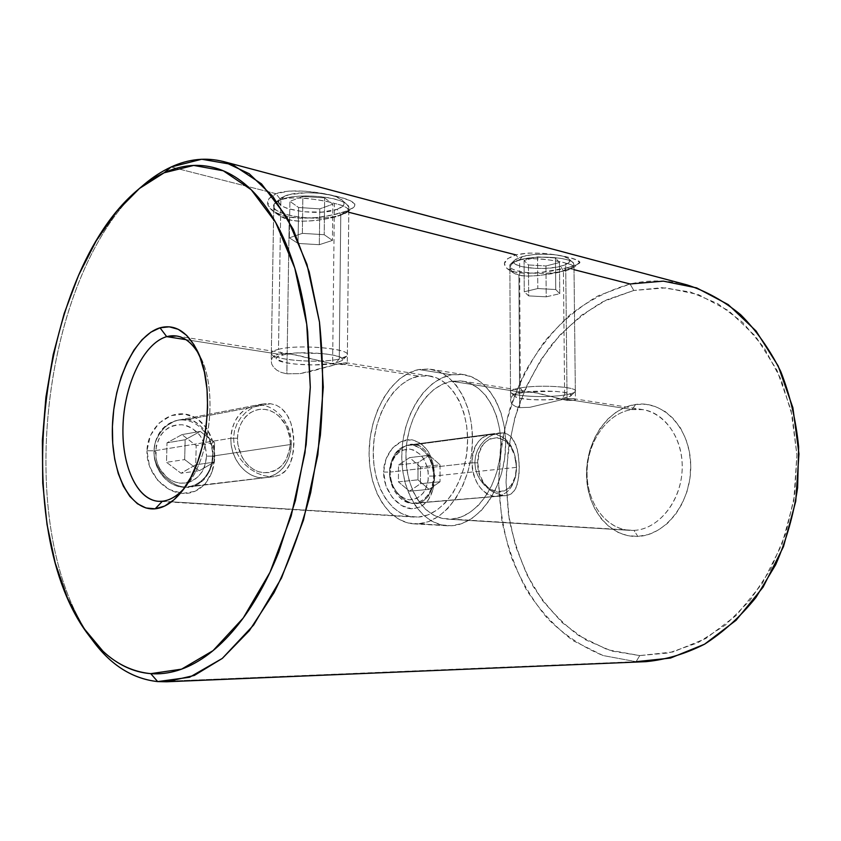 <?xml version="1.0" encoding="UTF-8"?>
<svg xmlns="http://www.w3.org/2000/svg" width="841" height="841" viewBox="0 0 841 841"><rect width="100%" height="100%" fill="white"/><g stroke="black" fill="none" stroke-linecap="round" stroke-linejoin="round"><path stroke-width="0.63" stroke-dasharray="4.21 3.15" d="M186.744 419.68C180.426 418.408 173.046 421.005 164.615 427.48C157.372 435.522 153.903 443.302 154.187 450.818L146.954 450.776C147.48 429.026 166.434 411.775 184.505 413.993C202.523 416.011 215.212 436.143 214.686 456.873L212.678 456.106C215.58 442.513 199.317 417.872 186.744 419.68L270.602 403.712L276.342 405.236L281.22 408.127L286.991 414.676L290.965 423.286L293.677 436.868L293.477 451.007L290.366 463.275L286.15 470.266L280.179 474.902L274.208 476.605L189.877 486.792C194.944 486.466 199.927 483.775 204.836 478.708C210.439 470.781 213.057 463.244 212.678 456.106C213.362 449.062 211.102 440.957 205.877 431.78C199.338 423.769 192.957 419.743 186.744 419.68L179.049 420.006C174.402 420.71 169.588 423.202 164.615 427.48C157.32 435.627 153.84 443.407 154.187 450.818C153.43 458.145 156.5 466.387 163.375 475.543C171.606 483.354 178.849 487.139 185.115 486.907L275.165 476.469L280.179 474.902L284.363 472.095L287.748 468.164L290.366 463.275L292.279 457.483L293.94 444.027L292.689 429.877L290.965 423.286L288.505 417.336L285.278 412.248L281.22 408.127L276.342 405.236L270.602 403.712L264.368 403.722L257.914 405.246L251.659 408.158L245.887 412.3L240.925 417.535L237.057 423.654L234.513 430.539L233.546 437.793L234.229 445.173L236.5 452.258L240.148 458.755L244.941 464.484L250.565 469.257L256.736 472.978L263.149 475.501L269.393 476.679L263.149 475.501L256.736 472.978L250.565 469.257L244.941 464.484L240.148 458.755L236.5 452.258L234.229 445.173L233.546 437.793L234.513 430.539L237.057 423.654L240.925 417.535L245.887 412.3L251.659 408.158L257.914 405.246L264.368 403.722L270.602 403.712L186.744 419.68M414.413 444.763C405.488 440.758 387.438 459.375 389.835 472.095L383.612 472.064C383.675 453.215 398.256 438.077 411.869 439.748C426.271 443.764 433.851 456.074 434.597 476.647L433.83 476.069C435.764 464.19 423.885 443.018 414.413 444.763L503.244 432.915L507.396 434.135L510.823 436.521L513.578 439.969L517.268 449.315L519.034 460.931L519.107 473.115L517.467 483.754L514.965 489.861L511.107 493.951L506.009 495.612L416.715 503.139C420.773 503.118 424.726 500.689 428.574 495.843C432.474 488.884 434.229 482.292 433.83 476.069C434.25 469.94 432.526 462.918 428.668 455.002C423.832 448.137 419.081 444.721 414.413 444.763L410.324 444.815C406.361 445.099 402.124 447.423 397.614 451.775C392.053 458.902 389.457 465.672 389.835 472.095C389.383 478.455 391.906 485.572 397.404 493.467C403.901 500.174 409.504 503.402 414.203 503.149L507.67 495.36L511.107 493.951L513.84 491.47L515.932 488.022L518.508 478.729L519.275 467.091L518.371 454.939L515.691 444.269L510.823 436.521L507.396 434.135L503.244 432.915L498.597 433.02L493.678 434.398L488.831 436.952L484.332 440.558L480.442 445.078L477.425 450.356L475.491 456.274L474.829 462.497L475.512 468.815L477.478 474.881L480.537 480.432L484.479 485.32L489.02 489.388L498.85 494.655L503.517 495.612L493.898 492.542L489.02 489.388L480.537 480.432L477.478 474.881L475.512 468.815L474.829 462.497L475.491 456.274L477.425 450.356L480.442 445.078L484.332 440.558L488.831 436.952L493.678 434.398L498.997 432.957L503.244 432.915L414.413 444.763M352.894 207.969L345.399 211.406L340.773 215.075L346.849 212.416C350.466 208.989 346.313 205.982 334.392 203.417C324.1 199.685 287.107 195.175 280.873 199.99L275.995 193.714C288.284 188.899 312.915 190.96 331.554 195.154C351.16 199.349 358.361 203.554 353.157 207.78L347.312 212.058M578.524 263.717C576.579 265.02 572.647 266.387 566.729 267.837L563.407 271.149L573.268 267.848C574.582 266.05 572.059 264.484 565.688 263.149C558.939 260.489 527.118 256.558 519.591 260.111L515.954 254.897C540.71 248.82 588.08 259.774 578.692 263.59L573.415 267.711M451.512 525.751C477.183 524.553 502.298 491.554 505.294 452.374C508.574 413.204 488.978 378.271 463.801 374.623L451.554 374.781L418.829 369.514L431.012 369.294C456.064 372.91 475.501 408.558 472.116 448.663C469.015 488.779 443.88 522.597 418.324 523.848L451.512 525.751L461.772 523.617L471.801 518.54L481.178 510.676L489.483 500.279L496.369 487.769L501.488 473.63L504.642 458.482L505.651 442.976L504.495 427.785L501.236 413.562L496.043 400.905L489.147 390.308L480.873 382.192L471.591 376.821L461.677 374.34L451.554 374.781L441.588 378.061L432.148 383.98L423.559 392.274L416.106 402.608L410.04 414.581L405.541 427.785L402.755 441.735L401.777 455.99L402.629 470.035L405.299 483.417L409.714 495.654L415.748 506.314L423.212 514.965L431.864 521.273L441.409 524.931L451.512 525.751L418.324 523.848L428.553 521.651L438.55 516.448L447.906 508.385L456.221 497.725L463.107 484.91L468.269 470.434L471.444 454.918L472.505 439.044L471.391 423.507L468.185 408.968L463.044 396.027L456.2 385.231L447.99 376.957L438.76 371.501L428.91 369.02L418.829 369.514L408.905 372.899L399.496 378.986L390.928 387.501L383.496 398.087L377.441 410.345L372.931 423.843L370.124 438.108L369.094 452.658L369.903 467.018L372.51 480.674L376.863 493.173L382.823 504.043L390.213 512.873L398.792 519.307L408.284 523.039L418.324 523.848L414.087 523.88C387.344 522.324 367.696 487.948 369.157 449.62C370.324 411.312 392.19 374.739 418.829 369.514L451.554 374.781C424.789 379.775 402.892 415.507 401.83 453.015C400.474 490.534 420.363 524.216 447.254 525.762L451.512 525.751M183.916 488.653L186.376 485.772C210.471 457.735 217.914 389.804 200.452 357.215L198.676 353.872C218.944 386.145 210.692 461.53 183.916 488.653M143.632 184.894C41.419 270.844 11.89 529.168 91.217 638.466C12.815 530.303 40.62 276.226 140.573 187.564M632.075 409.546C657.294 405.625 681.683 431.286 682.209 464.957C683.113 498.587 659.607 529.494 633.998 530.377L637.804 536.411C665.851 535.591 691.754 501.793 690.734 464.926C690.125 428.027 663.244 400.053 635.649 404.447L632.075 409.546L564.679 398.991L529.946 407.296L519.675 407.654L518.897 274.996C523.123 276.216 530.429 276.332 540.837 275.333L563.407 271.149C568.842 270.003 572.353 268.657 573.93 267.112L573.982 266.839C573.163 265.399 570.398 264.169 565.688 263.149L567.086 400.495L575.128 400.211L575.37 399.528L574.403 398.897L568.968 398.508L564.679 398.991L573.247 398.623L575.37 399.528L575.128 400.211L567.086 400.495L533.846 392.411L520.369 392.043L451.554 381.267L462.413 381.12C485.457 384.379 503.36 416.19 500.448 451.89C497.809 487.601 474.997 517.867 451.512 519.097L633.998 530.377C657.588 529.452 679.864 503.275 682.009 472.19C684.416 441.115 666.177 412.994 642.997 409.641L632.075 409.546C607.58 412.889 587.607 441.178 587.071 471.412C586.251 501.635 605.152 528.863 629.772 530.356L447.307 519.118C422.844 517.614 404.689 486.834 406.003 452.511C407.033 418.198 427.154 385.672 451.554 381.267L520.369 392.043L516.143 393.199L513.063 395.028L511.191 397.33L510.54 399.906L511.097 402.471L512.842 404.794L515.722 406.592L519.675 407.654L529.946 407.296L564.679 398.991L632.075 409.546L635.649 404.447L645.825 404.279L655.801 406.655L665.178 411.543L673.557 418.786L680.579 428.153L685.941 439.265L689.378 451.701L690.734 464.926L689.935 478.392L687.023 491.512L682.114 503.738L675.439 514.555L667.302 523.512L658.04 530.282L648.075 534.624L637.804 536.411L627.638 535.622L617.967 532.342L609.136 526.75L601.462 519.097L595.186 509.699L590.529 498.913L587.607 487.139L586.534 474.787L587.312 462.277L589.93 450.051L594.293 438.539L600.264 428.122L607.654 419.196L616.222 412.09L625.662 407.097L635.649 404.447C608.022 408.305 585.967 440.947 586.534 474.787C586.713 508.647 609.757 537.777 637.804 536.411L633.998 530.377C608.4 531.754 587.228 505.115 587.06 474.009C586.534 442.913 606.824 412.973 632.075 409.546M687.108 284.92C667.943 279.99 648.926 279.675 630.067 283.985L633.788 290.46L603.092 301.614C583.78 312.894 566.477 327.454 551.16 345.315C537.241 364.647 526.014 385.914 517.499 409.115C510.645 432.999 506.829 457.43 506.051 482.398L509.215 519.233C514.208 543.244 522.198 565.636 533.205 586.429C545.841 605.888 560.989 622.256 578.661 635.533L607.791 649.809L639.749 655.581L636.101 661.678L603.134 655.56C582.361 647.044 563.743 634.619 547.281 618.282C532.342 600.148 520.306 579.617 511.17 556.679C503.822 532.816 499.638 508.059 498.639 482.408L501.53 444.101C506.387 418.807 514.229 394.776 525.047 372.006C537.462 350.34 552.358 331.365 569.725 315.06C588.311 300.668 608.421 290.313 630.067 283.985L598.424 295.654C578.555 307.375 560.747 322.481 545.01 340.952C530.703 360.947 519.17 382.907 510.424 406.844C503.381 431.486 499.449 456.674 498.639 482.408L501.856 520.411C506.955 545.178 515.155 568.306 526.434 589.793C539.396 609.925 554.965 626.881 573.131 640.674L603.134 655.56L636.101 661.678L157.688 681.599L645.846 661.667M636.101 661.678L639.749 655.581L673.052 651.954L705.925 638.466L736.369 615.297L762.356 583.339L782.004 544.274L793.82 500.5L796.911 454.886L791.097 410.482L776.937 370.166L755.617 336.358L728.779 310.823L698.293 294.55L666.04 287.864L633.788 290.46L606.792 299.785L581.846 314.986L559.675 335.275L540.826 359.79L525.762 387.648L514.797 417.977L508.174 449.851L506.051 482.398L508.49 514.692L515.491 545.83L526.96 574.866L542.708 600.842L562.408 622.813L585.609 639.843L611.659 651.018L639.749 655.581L668.879 652.942L697.851 642.766L725.363 625.084L750.046 600.327L770.566 569.41L785.746 533.667L794.692 494.844L796.911 454.886L792.296 415.864L781.194 379.712L764.353 348.142L742.771 322.471L717.678 303.601L690.324 291.985L661.972 287.685L633.788 290.46L630.067 283.985L566.729 267.837C548.984 272.537 517.572 276.447 507.89 269.194C501.404 263.822 504.095 259.06 515.954 254.897L507.47 258.755L504.358 263.738L506.997 268.552L514.724 271.969L526.413 273.272L540.237 272.579L566.729 267.837L575.538 265.188L579.428 262.749L577.567 260.332L570.156 257.777L558.13 255.233L543.517 253.372L528.684 253.067L515.954 254.897L519.591 260.111C509.73 263.254 507.754 267.543 513.672 272.978L518.908 274.996L519.675 407.654L515.722 406.592L512.842 404.794L511.097 402.471L510.54 399.906L511.191 397.33L513.063 395.028L516.143 393.199L520.369 392.043L525.52 391.675L537.609 393.094L567.086 400.495L565.688 263.149C561.494 261.814 553.904 260.489 542.939 259.154C531.985 258.355 524.206 258.671 519.591 260.111C514.145 261.362 510.908 263.906 509.877 267.764L509.877 267.88C510.855 271.632 513.862 274.008 518.897 274.996C525.835 278.077 555.638 273.777 563.407 271.149L566.729 267.837L574.014 269.688M348.542 209.22C345.977 206.854 341.267 204.92 334.392 203.417L332.615 363.964L342.508 364.574L346.429 363.869L347.291 363.228L345.903 362.776L339.217 363.669L310.928 371.428L300.184 373.604L286.865 373.825L289.209 219.648C295.117 221.309 304.179 221.582 316.426 220.447C328.274 218.702 336.389 216.915 340.773 215.075C345.357 213.719 348.027 212.037 348.784 210.04L348.542 209.22M515.954 254.897L345.399 211.406C327.244 218.313 286.844 222.308 272.989 211.123C264.873 204.437 265.882 198.634 275.995 193.714L268.721 198.918L268.069 205.498L273.987 211.806L285.299 216.358L300.353 218.229L316.857 217.514L332.584 214.918L345.399 211.406L353.241 207.706L354.944 204.111L349.93 200.547L338.828 196.91L323.186 193.525L305.619 191.233L289.02 191.086L275.995 193.714L171.133 166.991L275.995 193.714L280.873 199.99C272.263 203.459 271.801 208.694 279.464 215.695L289.22 219.648L286.865 373.825L300.184 373.604L339.217 363.669L346.587 362.828L347.039 363.564L345.472 364.164L332.615 363.964L292.353 354.271L283.522 353.556L278.413 354.145L186.029 339.669L278.413 354.145L274.555 355.669L272.148 358.003L271.212 360.905L271.727 364.1L273.619 367.296L276.847 370.187L281.304 372.447L286.865 373.825L281.304 372.447L276.847 370.187L273.619 367.296L271.727 364.1L271.212 360.905L272.148 358.003L274.555 355.669L278.413 354.145L283.522 353.556L296.516 355.028L332.615 363.964L334.392 203.417C328.421 201.588 318.96 199.885 305.998 198.297C293.488 197.446 285.11 198.013 280.873 199.99C276.752 201.377 274.376 203.9 273.756 207.569L274.271 210.145C277.477 215.128 282.46 218.292 289.209 219.648C299.512 223.769 334.014 218.723 340.773 215.075L345.399 211.406L348.763 212.268M418.345 517.057C441.725 515.754 464.547 484.742 467.291 448.19C470.287 411.638 452.542 379.165 429.614 375.948L418.807 376.137L339.217 363.669L418.807 376.137C394.524 380.742 374.434 414.056 373.299 449.105C371.901 484.164 389.825 515.575 414.161 517.078L171.501 501.804L418.345 517.057L409.178 516.353L400.505 512.999L392.642 507.165L385.861 499.123L380.384 489.199L376.39 477.772L373.982 465.262L373.236 452.122L374.171 438.781L376.747 425.704L380.889 413.351L386.461 402.135L393.273 392.463L401.125 384.715L409.735 379.186L418.807 376.137L428.006 375.738L436.984 378.061L445.383 383.075L452.857 390.655L459.06 400.516L463.727 412.311L466.629 425.557L467.617 439.696L466.65 454.129L463.769 468.237L459.091 481.409L452.836 493.099L445.288 502.813L436.773 510.203L427.67 514.997L418.345 517.057M162.397 501.236L171.49 501.804L162.397 501.236M212.142 471.538L214.686 456.873L212.794 441.704L206.728 428.237L196.941 418.513L184.505 413.993L171.101 415.633L158.97 423.16L150.381 435.522L146.954 450.776L149.54 466.482L157.467 480.074L169.22 489.494L182.571 493.436L195.249 491.281L205.498 483.607L212.142 471.538M432.978 489.462L434.597 476.647L433.031 463.465L428.49 451.838L421.194 443.512L411.869 439.748L401.735 441.346L392.526 448.011L386.04 458.808L383.612 472.064L385.882 485.656L392.253 497.388L401.43 505.462L411.606 508.784L421.005 506.808L428.374 500.038L432.978 489.462M383.612 472.064L389.835 472.095C387.333 484.511 405.12 505.388 414.203 503.149C423.685 506.608 435.775 488.316 433.83 476.069L434.597 476.647C433.788 496.884 426.124 507.596 411.606 508.784C397.888 508.017 383.433 490.902 383.612 472.064M146.954 450.776L154.187 450.818C153.525 458.292 156.584 466.524 163.364 475.533C171.438 483.207 178.691 487.002 185.115 486.907C197.603 490.986 215.065 470.193 212.678 456.106L214.686 456.873C214.35 477.593 200.768 494.697 182.571 493.436C164.321 492.395 146.26 472.516 146.954 450.776M451.554 381.267L460.794 380.91L469.825 383.223L478.277 388.164L485.793 395.606L492.059 405.278L496.768 416.821L499.722 429.772L500.763 443.596L499.827 457.693L496.978 471.475L492.321 484.342L486.077 495.748L478.529 505.231L470.003 512.432L460.879 517.099L451.512 519.097L442.292 518.403L433.557 515.112L425.63 509.383L418.786 501.499L413.246 491.775L409.189 480.589L406.729 468.342L405.94 455.465L406.844 442.408L409.399 429.625L413.53 417.535L419.091 406.581L425.924 397.141L433.798 389.583L442.44 384.211L451.554 381.267M563.407 270.876L560.663 266.292C568.632 264.148 571.344 261.688 568.81 258.912C564.237 253.94 536.505 252.489 522.429 256.547L519.591 259.837C535.717 255.222 567.654 256.883 572.805 262.518C575.675 265.682 572.542 268.458 563.407 270.876C570.251 269.131 573.772 267.049 573.961 264.631C575.349 257.809 538.272 254.434 519.591 259.837L520.348 387.922L523.27 392.505C541.31 389.299 576.411 391.864 570.892 395.869C569.756 396.91 566.781 397.804 561.946 398.56L564.637 394.997C570.166 394.124 573.594 393.083 574.918 391.864C581.373 387.186 541.026 384.158 520.348 387.922C539.26 384.495 576.768 386.671 575.339 391.023C575.128 392.558 571.565 393.882 564.637 394.997L563.407 270.876L564.637 394.997C545.504 398.214 509.551 396.132 510.498 391.759C510.613 390.319 513.904 389.036 520.348 387.922L519.591 259.837C513.22 261.583 509.982 263.59 509.867 265.851C508.942 272.715 544.505 275.943 563.407 270.876C541.846 276.721 501.741 271.454 510.971 263.706L519.591 259.837L522.429 256.547L531.775 254.834L542.75 254.15L553.588 254.602L562.545 256.116L568.222 258.439L569.546 259.795L568.968 262.602L564.3 265.188L556.343 267.196L546.282 268.332L535.601 268.437L521.725 266.692L515.88 264.473L514.377 263.159L513.904 261.772L514.503 260.363L516.174 258.986L522.429 256.547L514.881 259.953C506.713 266.786 541.825 271.485 560.663 266.292L563.407 270.876M559.465 262.529L555.449 257.956L537.557 256.883L524.069 260.437L528.463 264.947L545.967 265.966L559.465 262.529L555.449 257.956L555.743 289.525L559.759 293.698L559.465 262.529L559.759 293.698L546.219 296.831L545.967 265.966L559.465 262.529M561.946 398.56L570.356 396.279L570.955 394.545L563.88 392.263L554.818 391.317L527.696 391.906L519.633 393.21L514.629 395.733L515.102 396.595L519.139 398.14L531.417 399.654L547.386 399.811L561.946 398.56C546.555 401.083 517.72 399.853 514.986 396.489C513.683 395.007 516.437 393.672 523.27 392.505L520.348 387.922C512.537 389.309 509.394 390.855 510.929 392.589C514.156 396.5 547.028 397.93 564.637 394.997L561.946 398.56M545.967 265.966L546.219 296.831L528.674 295.895L528.463 264.947L545.967 265.966M528.463 264.947L528.674 295.895L524.269 291.785L524.069 260.437L528.463 264.947M524.069 260.437L524.269 291.785L537.798 288.547L537.557 256.883L524.069 260.437M537.557 256.883L537.798 288.547L555.743 289.525L555.449 257.956L537.557 256.883M555.743 289.525L559.759 293.698L546.219 296.831L528.674 295.895L524.269 291.785L537.798 288.547L555.743 289.525M280.873 199.674L284.889 195.985L280.337 198.497C267.795 208.274 317.057 217.262 337.146 209.314L340.773 214.77C317.793 223.706 261.53 213.635 275.68 202.534L280.873 199.674C276.237 201.483 273.872 203.564 273.777 205.908C272.41 216.2 321.041 222.371 340.773 214.77L339.27 359.023L335.496 363.081C319.601 366.855 280.831 364.468 276.678 359.349C275.091 357.625 277.004 356.1 282.408 354.776L278.487 349.32C272.305 350.876 270.15 352.663 272 354.671C276.91 360.642 321.073 363.396 339.27 359.023C319.307 363.869 270.014 359.895 271.338 353.304C271.412 351.801 273.798 350.476 278.487 349.32L280.873 199.674L278.487 349.32C297.998 344.064 349.593 348.342 347.375 354.807C347.249 356.447 344.547 357.845 339.27 359.023L340.773 214.77C345.987 212.931 348.668 210.734 348.805 208.169C351.023 198.066 300.163 191.454 280.873 199.674C297.136 192.799 339.543 196.142 347.018 204.71C350.613 208.579 348.531 211.932 340.773 214.77L337.146 209.314L321.977 212.09L303.433 211.785L287.38 208.473L283.543 206.854L279.086 203.165L278.665 201.23L279.506 199.349L281.609 197.572L289.23 194.66L306.797 192.684L319.843 193.304L331.512 195.385L336.232 196.878L342.529 200.431L343.885 202.355L344.001 204.268L342.865 206.119L337.146 209.314C343.906 206.791 345.693 203.827 342.508 200.41C335.885 192.873 299.091 189.961 284.889 195.985L280.873 199.674M324.637 197.919L302.865 196.458L289.903 201.325L298.576 207.485L319.769 208.873L332.857 204.174L324.637 197.919L302.865 196.458L302.35 233.367L324.195 234.702L324.637 197.919L324.195 234.702L332.447 240.421L319.328 244.699L298.061 243.438L289.346 237.814L302.35 233.367L302.865 196.458L289.903 201.325L289.346 237.814L289.903 201.325L298.576 207.485L298.061 243.438L298.576 207.485L319.769 208.873L319.328 244.699L319.769 208.873L332.857 204.174L332.447 240.421L332.857 204.174L324.637 197.919M335.496 363.081L341.278 361.104L342.413 359.959L342.298 358.771L340.91 357.572L334.497 355.354L324.09 353.683L298.145 352.905L286.813 353.945L276.973 356.857L276.132 358.024L276.563 359.223L285.015 362.534L295.307 364.1L313.935 364.962L335.496 363.081L339.27 359.023L346.681 356.132C356.479 349.372 300.195 343.506 278.487 349.32L282.408 354.776C301.341 349.824 350.298 354.807 341.93 360.6L335.496 363.081M302.35 233.367L324.195 234.702L332.447 240.421L319.328 244.699L298.061 243.438L289.346 237.814L302.35 233.367M154.029 450.85L155.606 451.554C155.07 467.449 167.075 482.335 180.773 483.176C196.111 482.387 204.72 473.378 206.613 456.148L212.521 456.127C212.258 473.725 198.655 488.358 182.949 487.17C167.243 486.245 153.409 469.141 154.029 450.85C152.999 471.223 170.628 489.756 187.774 487.044C202.839 483.838 211.091 473.525 212.521 456.127L291.238 444.405L290.24 443.617C288.421 462.277 279.59 471.98 263.759 472.737C249.598 471.738 237.057 455.486 237.509 438.224L230.897 438.256C230.36 458.03 244.784 476.626 260.994 477.699C277.194 479.076 291.081 463.38 291.238 444.405C289.893 463.16 281.462 474.229 265.966 477.604C248.305 480.432 229.95 460.279 230.897 438.256L154.029 450.85L230.897 438.256C232.295 420.311 240.158 409.409 254.476 405.551C273.02 401.42 292.121 422.098 291.238 444.405L212.521 456.127C213.509 435.428 195.049 416.4 177.052 420.395C163.154 424.085 155.48 434.24 154.029 450.85C154.418 432.526 169.009 418.198 184.578 420.09C200.169 421.73 213.004 438.539 212.521 456.127L206.613 456.148L204.479 467.018L202.061 471.822L198.854 475.974L194.975 479.296L190.55 481.662L185.756 482.976L180.773 483.176L175.78 482.24L170.986 480.211L166.571 477.141L159.59 468.405L157.299 463.076L155.953 457.388L156.268 445.825L160.452 435.554L163.816 431.422L167.832 428.174L172.363 425.935L177.209 424.779L182.203 424.758L187.133 425.84L191.822 427.985L199.79 435.091L204.973 444.963L206.613 456.148C205.488 438.697 197.351 428.227 182.203 424.758C166.707 424.926 157.845 433.861 155.606 451.554L154.029 450.85M181.961 434.608L167.012 442.829L166.507 462.308L181.015 473.241L195.743 464.779L196.184 445.614L181.961 434.608L167.012 442.829L185.157 439.748L200.221 431.391L181.961 434.608L200.221 431.391L214.571 442.639L214.15 462.151L199.317 470.75L184.684 459.596L185.157 439.748L167.012 442.829L166.507 462.308L184.684 459.596L166.507 462.308L181.015 473.241L199.317 470.75L181.015 473.241L195.743 464.779L214.15 462.151L195.743 464.779L196.184 445.614L214.571 442.639L196.184 445.614L181.961 434.608M290.24 443.617L289.84 437.488L286.192 425.83L279.223 416.4L274.797 412.973L269.94 410.597L264.841 409.378L259.69 409.357L254.676 410.555L250.019 412.942L245.877 416.421L242.429 420.889L239.822 426.145L238.161 432.001L237.509 438.224L237.908 444.563L241.745 456.558L245.025 461.741L249.031 466.093L253.614 469.457L258.597 471.696L263.759 472.737L268.91 472.558L273.851 471.16L278.403 468.626L282.387 465.052L285.667 460.584L289.661 449.662L290.24 443.617L291.238 444.405C291.627 425.451 278.318 407.212 262.245 405.299C246.182 403.102 231.18 418.45 230.897 438.256L237.509 438.224C237.751 420.931 250.797 407.486 264.841 409.378C278.897 411.007 290.576 426.986 290.24 443.617M185.157 439.748L200.221 431.391L214.571 442.639L214.15 462.151L199.317 470.75L184.684 459.596L185.157 439.748M433.662 476.09L428.49 476.101C427.375 460.921 421.099 451.901 409.641 449.062C398.014 449.409 391.496 457.273 390.098 472.653L389.667 472.116C391.286 454.434 398.76 445.425 412.101 445.068C425.21 448.358 432.4 458.692 433.662 476.09C434.04 458.881 421.141 442.955 408.106 445.11C396.815 447.717 390.676 456.726 389.667 472.116L472.022 462.834L477.73 462.813C476.868 434.114 507.491 428.847 514.734 455.328L516.458 467.365L514.398 454.287C506.177 424.085 471.076 429.94 472.022 462.834C472.926 446.371 479.065 436.794 490.45 434.103C503.591 431.906 516.71 448.999 516.458 467.365L433.662 476.09L516.458 467.365C515.638 484.216 509.247 493.877 497.273 496.348C484.605 497.946 471.717 481.136 472.022 462.834L389.667 472.116C389.236 489.231 401.861 504.884 414.424 503.328C426.313 500.973 432.726 491.89 433.662 476.09C432.337 493.299 425.073 502.382 411.88 503.349C398.476 500.532 391.076 490.124 389.667 472.116L390.098 472.653L391.654 462.96L393.483 458.713L398.907 452.216L402.271 450.219L409.641 449.062L413.362 449.946L420.195 454.424L423.034 457.84L427.091 466.377L428.143 471.181L428.122 480.968L425.294 489.798L422.939 493.425L416.768 498.45L409.43 499.848L405.677 499.081L398.687 494.729L393.325 487.223L390.445 477.699L390.098 472.653C391.317 488.295 397.761 497.367 409.43 499.848C420.963 499.039 427.312 491.123 428.49 476.101L433.662 476.09M420.479 467.049L409.609 457.63L398.508 464.957L398.424 481.861L409.472 491.218L420.426 483.722L420.479 467.049L409.609 457.63L429.152 455.233L440.064 464.821L420.479 467.049L440.064 464.821L440.043 481.756L420.426 483.722L420.479 467.049M516.532 466.787L515.039 456.358L510.886 447.17L504.674 440.6L497.294 437.656L489.861 438.823L483.501 443.995L479.223 452.426L477.73 462.813L479.275 473.536L483.607 482.892L490.019 489.42L497.504 492.132L501.289 491.922L504.905 490.671L511.086 485.331L515.155 476.942L516.532 466.787L516.385 470.371C514.787 502.382 477.026 496.127 477.73 462.813L472.022 462.834C473.357 481.115 480.421 492.216 493.204 496.158C505.935 496.632 513.63 488.39 516.29 471.454L516.532 466.787M420.426 483.722L440.043 481.756L429.068 489.357L409.472 491.218L420.426 483.722M409.472 491.218L429.068 489.357L417.966 479.843L398.424 481.861L409.472 491.218M398.424 481.861L417.966 479.843L418.03 462.645L398.508 464.957L398.424 481.861M398.508 464.957L418.03 462.645L429.152 455.233L409.609 457.63L398.508 464.957M429.152 455.233L440.064 464.821L440.043 481.756L429.068 489.357L417.966 479.843L418.03 462.645L429.152 455.233M463.801 374.623L431.012 369.294M186.376 485.772L181.53 491.796M200.452 357.215L196.952 350.119M89.178 635.859L88.778 635.333M573.982 266.839L575.433 399.738M348.784 210.04L347.291 363.228M416.715 503.139L506.009 495.612M189.877 486.792L274.208 476.605M429.614 375.948L346.587 362.828M176.652 336.001L292.353 354.271M642.997 409.641L573.247 398.623M462.413 381.12L533.846 392.411M629.772 530.356L447.307 519.118M414.161 517.078L158.55 501.331M179.049 420.006L262.413 404.027M410.324 444.815L498.997 432.957M273.756 207.569L271.201 361.22M509.877 267.88L510.54 400.011M513.042 272.61L507.89 269.194M278.634 215.138L272.978 211.123M447.254 525.762L414.087 523.88M572.805 262.518L568.81 258.912M574.918 391.864L570.892 395.869M575.339 391.023L573.961 264.631M510.498 391.759L509.867 265.851M510.929 392.589L514.986 396.489M510.971 263.706L514.881 259.953M275.68 202.534L280.337 198.497M272 354.671L276.678 359.349M271.338 353.304L273.777 205.908M347.375 354.807L348.805 208.169M346.681 356.132L341.93 360.6M347.018 204.71L342.508 200.41M265.966 477.604L187.774 487.044M254.476 405.551L177.052 420.395M514.398 454.287L514.734 455.328M490.45 434.103L408.106 445.11M497.273 496.348L414.424 503.328M516.29 471.454L516.385 470.371"/><path stroke-width="1.26" d="M162.397 501.236C169.777 500.395 176.957 496.201 183.916 488.653C176.957 496.201 169.777 500.395 162.397 501.236L158.55 501.331C136.231 499.911 120.873 463.675 123.122 423.002C125.141 382.34 144.274 343.012 166.697 336.642L160.011 327.811C174.676 323.901 186.986 331.343 196.952 350.119C216.158 385.893 207.916 461.173 181.425 491.932C173.015 502.193 164.258 507.817 155.165 508.805L162.397 501.236L155.165 508.805L145.998 507.985L137.44 503.759L129.808 496.369L123.354 486.172L118.266 473.588L114.691 459.102L112.726 443.239L112.41 426.545L113.756 409.578L116.71 392.884L121.167 377.031L127.012 362.545L134.066 349.93L142.087 339.68L150.844 332.184L160.011 327.811L169.262 326.813L178.26 329.325L186.618 335.338L193.987 344.736L200.021 357.194L204.437 372.258L207.023 389.309L207.611 407.633L206.192 426.429L202.797 444.847L197.603 462.066L190.844 477.362L182.854 490.093L173.982 499.764L164.626 506.061L155.165 508.805C129.598 511.328 110.812 472.285 112.41 426.545C113.693 380.847 134.791 335.275 160.011 327.811L166.697 336.642L176.652 336.001C185.178 337.42 192.526 343.37 198.676 353.872C189.772 339.154 179.112 333.414 166.697 336.642L186.029 339.669L166.697 336.642C143.58 343.191 124.1 384.726 122.986 426.503C121.556 468.311 138.986 503.759 162.397 501.236M140.573 187.564C150.35 178.755 160.547 171.9 171.133 166.991C188.447 158.96 205.94 157.151 223.59 161.577L249.23 173.751L272.894 196.437L293.288 229.425L309.183 271.811L319.454 321.935C323.301 358.476 323.596 396.3 320.358 435.396L310.697 492.616C301.141 529.42 288.915 562.776 274.04 592.674L249.356 630.624L222.308 658.419L194.292 675.449L166.623 681.778L157.688 681.599C131.659 678.655 109.498 664.285 91.217 638.466L93.603 641.715C111.475 665.557 132.836 678.855 157.688 681.599L150.76 673.652C126.749 671.202 106.092 658.429 88.778 635.333C9.072 531.628 37.277 274.071 137.546 190.066C146.113 182.76 154.986 176.999 164.153 172.783L171.133 166.991C161.651 171.375 152.484 177.346 143.632 184.894L137.703 189.94M574.014 269.688L630.067 283.985L663.339 281.136L696.674 287.906L728.232 304.61L756.048 330.965L778.177 365.951L792.895 407.759L798.95 453.856L795.744 501.225L783.465 546.671L763.06 587.186L736.085 620.28L704.527 644.217L670.508 658.061L636.101 661.678M348.763 212.268L515.954 254.897M166.623 681.778L645.846 661.667C665.673 659.775 685.236 653.951 704.537 644.206C723.323 632.211 740.469 616.621 755.964 597.457L775.665 564.753C786.293 540.469 793.61 514.766 797.625 487.654L798.635 447.013C795.985 420.164 790.014 394.976 780.721 371.438C769.736 349.372 756.364 330.45 740.627 314.671C723.891 300.973 706.051 291.06 687.108 284.92L223.59 161.577M150.76 673.652C159.517 674.324 168.484 673.263 177.651 670.466C186.828 667.659 196.016 663.044 205.225 656.611C214.423 650.156 223.422 641.904 232.2 631.864C240.978 621.793 249.304 610.061 257.178 596.679C265.041 583.265 272.211 568.474 278.686 552.295L295.37 500.71L306.135 444.647L310.297 387.238L307.648 331.764C305.63 313.861 302.571 297.031 298.492 281.241C294.403 265.483 289.441 251.133 283.606 238.213C277.761 225.304 271.233 214.056 264.042 204.458C256.841 194.881 249.178 187.059 241.062 181.015C232.946 174.981 224.579 170.702 215.958 168.179C207.349 165.677 198.686 164.847 189.961 165.677C181.246 166.529 172.647 168.894 164.153 172.783L139.448 188.479L116.584 211.606L96.137 240.968L78.549 275.354L64.158 313.588L53.214 354.566L45.908 397.204L42.376 440.463L42.733 483.27L47.033 524.563L55.296 563.218L67.48 598.046L83.438 627.796L102.949 651.176C110.013 657.788 117.561 663.023 125.582 666.871C133.614 670.708 142.003 672.968 150.76 673.652L157.688 681.599L189.635 677.236L222.297 658.419L253.656 625L281.472 578.04L303.496 520.053L317.845 454.834L323.291 387.165L319.475 322.103L306.944 264.316L287.012 217.462L261.498 183.874L232.41 164.531L201.714 159.243L171.133 166.991L164.153 172.783L193.693 165.425L223.275 170.776L251.249 189.761L275.722 222.529L294.781 268.09L306.723 324.174L310.297 387.238L304.989 452.815L291.165 516.038L269.982 572.332L243.238 618.009L213.046 650.64L181.582 669.152L150.76 673.652M93.603 641.715L89.178 635.859"/></g></svg>
